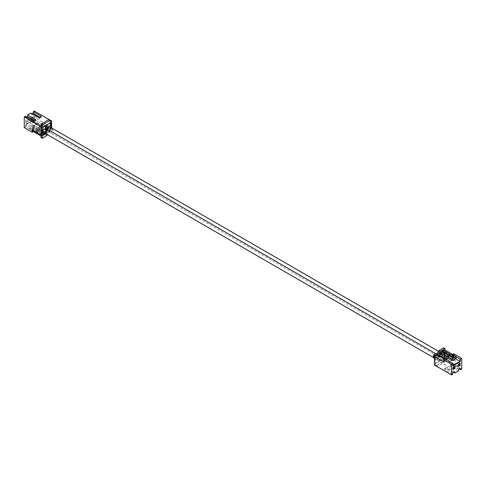 <?xml version="1.0" encoding="UTF-8"?>
<svg xmlns="http://www.w3.org/2000/svg" width="486" height="486" viewBox="0 0 486 486"><rect width="100%" height="100%" fill="white"/><g stroke="black" fill="none" stroke-linecap="round" stroke-linejoin="round"><path stroke-width="0.36" stroke-dasharray="2.43 1.82" d="M453.705 353.735L453.705 355.971L444.55 350.685L444.55 359.172L461.7 369.074M434.417 365.022L435.45 364.427L435.45 365.174A0.911 0.529 120 0 0 435.638 365.587A0.911 0.529 120 0 0 436.094 365.545L442.874 361.627A0.911 0.529 120 0 0 443.524 360.509L443.524 359.768L444.55 359.172M438.712 353.164L438.712 354.057L440.261 353.164L440.261 352.271L441.804 351.378L441.804 352.271L444.55 350.685M434.903 357.599L438.961 355.254L438.961 361.062L434.903 363.407L434.903 357.599L435.547 357.969L439.605 355.624L439.605 361.432L438.961 361.062M444.07 352.307L444.07 358.109L440.006 360.454L440.006 354.652L444.07 352.307L444.714 352.678L444.714 358.486L440.65 360.831L440.006 360.454M453.705 355.971L452.162 356.864L455.127 358.577M440.261 353.164L448.766 358.079L450.315 357.186L441.804 352.271M447.223 358.972L438.712 354.057M446.409 359.44L445.674 359.865L444.386 359.118M452.922 363.2L452.922 365.429L445.121 360.928L443.572 361.821M452.636 354.355L452.162 354.628L452.162 356.864M452.162 354.628L456.245 356.991M458.292 371.037L450.303 366.426L452.6 365.095L459.434 369.044M452.673 374.281L444.678 369.67L446.98 368.339L453.809 372.288M443.524 359.768L444.812 360.509L436.738 365.174L435.45 364.427M436.094 365.545L437.382 366.286L444.168 362.374L442.874 361.627M437.382 366.286A0.911 0.529 -60 0 1 436.926 366.335A0.911 0.529 -60 0 1 436.738 365.915L435.45 365.174M436.738 365.174L436.738 365.915M443.524 360.509L444.812 361.256L444.812 360.509M444.812 361.256A0.911 0.529 -60 0 1 444.168 362.374M438.961 355.254L439.605 355.624M434.903 363.407L435.547 363.777L435.547 357.969M439.605 361.432L435.547 363.777M444.07 358.109L444.714 358.486M440.006 354.652L440.65 355.023L444.714 352.678M440.65 360.831L440.65 355.023M445.121 358.692L445.121 360.928M452.922 365.429L452.922 365.879M443.742 347.733L443.742 350.71L449.155 353.832L449.155 355.618L441.804 351.378M450.315 357.186L450.315 354.507L456.245 357.927M440.261 352.271L447.606 356.511L447.606 354.725L448.766 355.4L448.766 358.079M446.063 355.618L446.063 357.41L444.514 356.511L446.063 355.618L447.223 356.293L447.223 358.079M445.674 359.014L445.674 359.865M453.116 369.488L453.116 367.258L454.787 366.286L438.415 356.833L436.738 357.799L436.738 359.737L438.415 358.771L438.415 356.833M458.219 366.541L458.219 364.306L459.896 363.34L443.524 353.887L441.847 354.853L441.847 356.791L443.524 355.825L443.524 353.887M452.6 365.095L452.29 363.935L460.285 368.552M450.303 366.426L450.613 364.901L452.29 363.935M458.608 369.518L450.613 364.901M446.98 368.339L446.664 367.179L454.659 371.796M444.678 369.67L444.994 368.151L446.664 367.179M452.982 372.762L444.994 368.151M449.155 353.832L447.606 354.725M447.606 356.511L449.155 355.618M454.702 358.82L452.764 357.708L451.221 358.601L453.152 359.713M445.674 357.186L447.223 356.293M439.101 353.389L443.742 350.71M448.766 355.4L450.315 354.507M454.568 357.41L443.353 350.935L443.997 350.558M446.063 357.41L444.514 358.303M436.738 357.799L438.415 358.771M441.847 354.853L443.524 355.825M451.221 358.601L451.221 359.494L452.764 358.601L452.764 357.708M454.702 359.713L452.764 358.601M451.221 359.494L452.381 360.162M443.353 350.935L443.353 350.187M436.738 359.737L453.116 369.19M441.847 356.791L458.219 366.244M34.433 111.075L34.433 121.798L42.428 126.409L42.428 124.179L51.583 129.464L51.583 127.217M45.453 133.893L45.739 132.836L47.288 131.943L47.288 132.836L48.837 131.943L48.837 131.05L51.583 129.464M42.938 133.115L45.994 131.348L45.994 129.294M47.039 129.458L47.039 130.746L51.097 128.401L51.097 126.712M42.428 124.179L40.879 125.072L33.078 120.571L26.044 124.635L33.838 129.136L32.295 130.029M47.288 131.943L38.777 127.028L40.326 126.135L48.837 131.05M44.196 133.729L35.685 128.814L37.234 127.921L45.739 132.836M42.428 126.409L40.879 127.308L40.879 125.072M40.879 127.308L33.078 122.8L33.078 120.121L25.655 124.41L25.655 126.864L24.3 127.648M34.433 121.798L33.078 122.8M33.078 122.575L33.078 120.121M25.406 116.288L25.715 117.448L26.566 116.956M31.031 113.044L31.341 114.204L32.191 113.712M25.849 120.577L25.849 122.806L27.781 121.694L27.781 119.459L25.849 120.577L26.104 122.66L27.781 121.694L27.781 119.756L26.104 120.722L42.476 130.175L27.781 121.694M30.952 117.63L30.952 119.86L32.884 118.742L32.884 116.512L30.952 117.63L31.213 119.714L32.884 118.742L32.884 116.81L31.213 117.776L47.585 127.229L32.884 118.742M50.55 121.573L49.262 120.826L41.188 125.491M50.55 120.826L49.262 120.085L49.262 120.826M49.262 120.085A0.911 0.529 120 0 0 49.074 119.665M45.35 125.917L45.35 125.169L45.994 125.546M45.994 131.348L45.35 130.977L45.35 129.136M41.93 133.693L41.286 133.322L41.93 132.951M42.458 132.648L45.35 130.977M41.93 127.891L41.286 127.514L41.286 133.322M45.35 125.169L41.286 127.514M51.097 122.594L50.453 122.223L46.395 124.568L47.039 124.938M51.097 128.401L50.453 128.031L50.453 126.22M50.453 122.97L50.453 122.223M47.039 130.746L46.395 130.376L50.453 128.031M46.395 124.568L46.395 130.376M25.655 124.41L26.044 124.635L26.044 126.864L33.838 131.372M33.838 130.922L33.838 129.136M46.899 134.349L46.899 132.611L41.486 129.489L41.486 127.697L48.837 131.943M40.326 126.135L40.326 128.814L34.397 125.394L34.397 126.882L45.611 133.358L45.611 134.847L46.899 135.588M47.288 132.836L39.937 128.59L39.937 130.382L38.777 129.707L38.777 127.028M37.234 127.921L37.234 130.6L38.394 131.275L38.394 129.489L45.739 133.729M43.418 134.172L36.845 130.382L36.845 132.168L41.875 135.065M33.364 131.645L29.755 129.562L29.755 128.073L35.685 131.493L35.685 128.814M26.044 126.864L25.655 126.864M25.849 122.806L42.476 132.113L42.476 131.086M27.781 119.459L44.153 129.209L44.153 131.147L42.476 132.113M30.952 119.86L47.585 129.167L47.585 128.14M32.884 116.512L49.262 126.263L49.262 128.201L47.585 129.167M41.322 116.33L41.006 117.849L39.846 117.181M39.02 117.661L39.336 118.821L41.006 117.849M31.341 114.204L39.336 118.821M35.697 119.574L35.387 121.099L34.227 120.425M33.4 120.905L33.71 122.065L35.387 121.099M25.715 117.448L33.71 122.065M43.266 129.726L44.153 129.209M48.375 126.773L49.262 126.263M41.486 129.489L39.937 130.382M39.937 128.59L41.486 127.697M34.397 125.394L32.848 126.287L34.779 127.399L33.236 128.292L31.298 127.18L29.755 128.073M35.685 131.493L37.234 130.6M38.394 131.275L36.845 132.168M43.807 134.397L46.899 132.611M38.777 129.707L40.326 128.814M45.611 133.358L43.934 134.324L32.72 127.848L34.397 126.882M29.755 129.562L32.72 127.848L33.364 128.966L32.076 129.707L31.432 128.59L42.647 135.065L40.97 136.037M32.848 126.287L32.848 125.394L31.298 126.287L31.298 127.18M38.394 129.489L36.845 130.382M42.804 130.363L44.153 131.147M47.907 127.417L49.262 128.201M33.236 128.292L33.236 127.399L34.779 126.506L34.779 127.399M32.848 125.394L34.779 126.506M33.236 127.399L31.298 126.287M40.97 137.526L45.611 134.847M43.934 134.324L43.934 135.065L33.364 128.966M32.076 129.707L42.647 135.813L42.647 135.065M42.647 135.813L43.934 135.065M438.572 356.967A2.315 1.337 120 0 0 438.093 355.91A2.315 1.337 120 0 0 436.307 356.53A2.315 1.337 120 0 0 435.298 358.856A2.315 1.337 120 0 0 435.778 359.919A2.315 1.337 120 0 0 437.558 359.3A2.315 1.337 120 0 0 438.572 356.967M42.804 133.036A2.315 1.337 120 0 0 44.591 132.417A2.315 1.337 120 0 0 45.599 130.09A2.315 1.337 120 0 0 45.119 129.027M440.401 355.91A2.315 1.337 -60 0 1 441.41 353.583A2.315 1.337 -60 0 1 443.196 352.964A2.315 1.337 -60 0 1 443.675 354.021A2.315 1.337 -60 0 1 442.667 356.353A2.315 1.337 -60 0 1 440.881 356.973A2.315 1.337 -60 0 1 440.401 355.91M50.222 126.081A2.315 1.337 -60 0 1 50.702 127.144A2.315 1.337 -60 0 1 49.694 129.47A2.315 1.337 -60 0 1 47.907 130.09A2.315 1.337 -60 0 1 47.513 129.58M436.088 353.699A2.315 1.337 -60 0 1 436.568 354.756A2.315 1.337 -60 0 1 435.571 357.07A2.315 1.337 -60 0 1 433.798 357.72M433.773 357.708L433.719 357.496A2.315 1.859 162.8 0 0 436.209 358.656A2.315 1.859 162.8 0 0 438.214 356.572A2.315 1.859 162.8 0 0 438.141 356.123A2.315 1.859 162.8 0 0 437.023 355.035M45.641 133.917A2.315 0.334 95.9 0 0 46.067 132.696A2.315 0.334 95.9 0 0 46.285 130.297A2.315 0.334 95.9 0 0 46.115 129.306M48.952 130.181A2.315 1.337 -60 0 1 49.432 131.244A2.315 1.337 -60 0 1 48.418 133.577A2.315 1.337 -60 0 1 46.638 134.197M439.715 355.703A2.315 0.334 -84.1 0 1 439.933 353.304A2.315 0.334 -84.1 0 1 440.359 352.083A2.315 0.334 -84.1 0 1 440.529 353.073A2.315 0.334 -84.1 0 1 440.31 355.473A2.315 0.334 -84.1 0 1 439.885 356.694A2.315 0.334 -84.1 0 1 439.715 355.703M439.101 351.712A2.315 1.337 -60 0 1 439.362 351.803A2.315 1.337 -60 0 1 439.842 352.866A2.315 1.337 -60 0 1 438.834 355.193A2.315 1.337 -60 0 1 437.048 355.819A2.315 1.337 -60 0 1 436.568 354.756A2.315 1.337 -60 0 1 436.659 354.075M52.184 128.268A2.315 1.859 -17.2 0 1 52.281 128.504A2.315 1.859 -17.2 0 1 52.348 128.954A2.315 1.859 -17.2 0 1 50.344 131.038A2.315 1.859 -17.2 0 1 47.859 129.877A2.315 1.859 -17.2 0 1 47.81 129.671M52.227 128.292A2.315 1.337 -60 0 1 52.707 129.355A2.315 1.337 -60 0 1 51.698 131.682A2.315 1.337 -60 0 1 49.912 132.301A2.315 1.337 -60 0 1 49.432 131.244A2.315 1.337 -60 0 1 49.536 130.521M436.926 366.335L435.638 365.587M437.163 354.519L438.093 355.91M434.417 358.783L435.778 359.919M443.196 352.964L439.101 351.651M440.881 356.973L437.048 355.819L49.912 132.301L47.907 130.09"/><path stroke-width="0.73" d="M456.245 356.991L460.345 359.136L460.345 361.59L452.922 365.879L452.922 363.425L451.567 364.202L451.567 374.925L452.673 374.281L452.982 372.762L454.659 371.796L454.969 372.956L458.292 371.037L458.608 369.518L460.285 368.552L460.594 369.712L461.7 369.074L461.7 358.352L453.705 353.735L452.636 354.355M437.163 354.057L444.514 358.303L444.514 356.511L438.712 353.164L437.163 354.057L437.163 354.95L434.417 356.536L434.417 365.022L451.567 374.925M455.127 358.577L459.956 361.365L452.922 365.429M447.223 358.079L447.223 358.972L446.409 359.44M437.163 354.95L444.386 359.118M452.922 363.425L445.121 358.692L443.572 359.591L443.572 361.821L434.417 356.536M460.345 359.136L461.7 358.352M453.116 369.488L453.116 367.258L455.048 366.14L455.048 368.37L453.116 369.488M458.219 366.541L458.219 364.306L460.151 363.194L460.151 365.423L458.219 366.541M459.434 369.044L460.594 369.712M453.809 372.288L454.969 372.956M443.572 359.591L451.567 364.202M460.345 361.59L459.956 361.365L459.956 359.136M452.381 360.162L453.152 360.606L454.702 359.713L454.702 358.82L456.245 357.927L456.245 356.438L445.03 349.963L445.03 348.474L443.742 347.733L439.101 350.412L440.389 351.153L440.389 352.642L451.603 359.118L451.603 360.606L445.674 357.186L445.674 359.014M444.514 356.511L439.101 353.389L439.101 350.412M455.048 368.37L455.048 366.14M453.116 367.258L454.787 368.224L453.116 369.19M460.151 365.423L460.151 363.194M458.219 364.306L459.896 365.278L458.219 366.244M453.152 360.606L453.152 359.713L451.603 360.606M451.603 359.118L456.245 356.438M443.997 350.558L445.03 349.963M452.636 357.034L442.066 350.935L443.353 350.187L453.924 356.293L452.636 357.034L453.28 358.152L442.066 351.676L440.389 352.642M440.389 351.153L445.03 348.474M453.924 356.293L454.568 357.41M442.066 350.935L442.066 351.676M51.583 127.217L51.583 120.978L34.433 111.075L33.327 111.719L33.018 113.238L32.191 113.712M45.453 133.893L44.196 134.622L44.196 133.729L41.45 135.315L41.45 126.828L42.476 126.232L42.476 125.491A0.911 0.529 -60 0 1 43.126 124.373L49.906 120.455A0.911 0.529 -60 0 1 50.362 120.413A0.911 0.529 -60 0 1 50.55 120.826L50.55 121.573L51.583 120.978M45.994 129.294L45.994 125.546L41.93 127.891L41.93 133.693L42.938 133.115M51.097 126.712L51.097 122.594L47.039 124.938L47.039 129.458M33.838 130.922L33.838 131.372L32.295 132.265L32.295 130.029L41.45 135.315M32.295 132.265L24.3 127.648L24.3 116.926L25.406 116.288L33.4 120.905L35.697 119.574L27.708 114.963L31.031 113.044L39.02 117.661L41.322 116.33L33.327 111.719M26.566 116.956L27.392 116.482L27.708 114.963M41.45 126.828L24.3 116.926M43.126 124.373L41.832 123.626A0.911 0.529 120 0 0 41.188 124.744L41.188 125.491L42.476 126.232M41.832 123.626L48.618 119.714L49.906 120.455M50.362 120.413L49.074 119.665A0.911 0.529 120 0 0 48.618 119.714M45.35 129.136L45.35 125.917M41.93 132.951L42.458 132.648M50.453 126.22L50.453 122.97M41.875 135.065L42.258 135.29L42.258 138.267L46.899 135.588L46.899 134.349M42.258 138.267L40.97 137.526L40.97 136.037L33.364 131.645M44.196 134.622L43.418 134.172M39.846 117.181L33.018 113.238M34.227 120.425L27.392 116.482M42.476 131.086L42.476 130.175L43.266 129.726M47.585 128.14L47.585 127.229L48.375 126.773M42.258 135.29L43.807 134.397M42.476 130.175L42.804 130.363M47.585 127.229L47.907 127.417M45.641 133.917A2.315 0.334 95.9 0 1 45.471 132.927A2.315 0.334 95.9 0 1 45.69 130.527A2.315 0.334 95.9 0 1 46.115 129.306L45.119 129.027A2.315 1.337 120 0 0 43.333 129.647A2.315 1.337 120 0 0 42.325 131.979A2.315 1.337 120 0 0 42.804 133.036L46.638 134.197A2.315 1.337 -60 0 1 46.158 133.134A2.315 1.337 -60 0 1 47.166 130.807A2.315 1.337 -60 0 1 48.952 130.181L437.163 354.519M47.513 129.58A2.315 1.337 -60 0 1 47.428 129.033A2.315 1.337 -60 0 1 48.442 126.7A2.315 1.337 -60 0 1 50.222 126.081L52.227 128.292A2.315 1.337 -60 0 0 49.536 130.521M41.188 124.744L42.476 125.491M433.798 357.72A2.315 1.337 -60 0 1 433.773 357.708A2.315 1.337 -60 0 1 433.293 356.645A2.315 1.337 -60 0 1 434.302 354.318A2.315 1.337 -60 0 1 436.088 353.699M437.023 355.035A2.315 1.859 162.8 0 0 433.652 357.046A2.315 1.859 162.8 0 0 433.719 357.496L434.417 358.783M47.81 129.671A2.315 1.859 -17.2 0 1 47.786 129.428A2.315 1.859 -17.2 0 1 49.639 127.381A2.315 1.859 -17.2 0 1 52.184 128.268M436.659 354.075A2.315 1.337 -60 0 1 439.101 351.712M46.638 134.197L433.87 357.769M46.115 129.306L48.952 130.181M439.101 351.651L52.227 128.292"/></g></svg>
